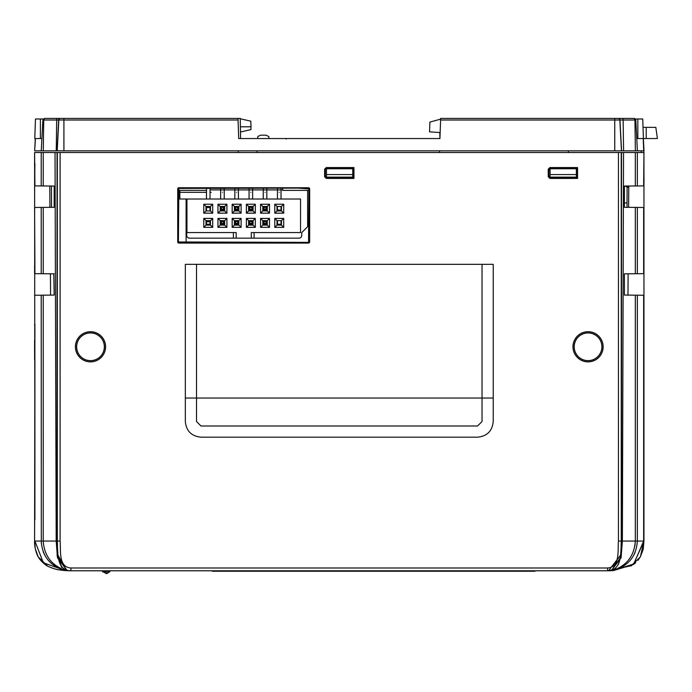 <?xml version="1.0" encoding="UTF-8"?>
<svg xmlns="http://www.w3.org/2000/svg" width="692" height="692" viewBox="0 0 692 692"><rect width="100%" height="100%" fill="white"/><g stroke="black" fill="none" stroke-linecap="round" stroke-linejoin="round"><path stroke-width="1.04" d="M34.911 265.667L34.6 207.479L34.911 273.66L41.209 273.721L41.209 207.418L43.233 207.401L43.233 273.738L41.209 273.721M603.147 346.787A15.094 15.094 0 0 1 588.053 361.881A15.094 15.094 0 0 1 572.959 346.787A15.094 15.094 0 0 1 588.053 331.693A15.094 15.094 0 0 1 603.147 346.787M574.126 346.787A13.927 13.927 0 0 0 588.053 360.714A13.927 13.927 0 0 0 601.979 346.787A13.927 13.927 0 0 0 588.053 332.861A13.927 13.927 0 0 0 574.126 346.787M574.213 346.787A13.849 13.849 0 0 0 588.053 360.636A13.849 13.849 0 0 0 601.902 346.787A13.849 13.849 0 0 0 588.053 332.947A13.849 13.849 0 0 0 574.213 346.787M105.599 346.787A15.094 15.094 0 0 1 90.505 361.881A15.094 15.094 0 0 1 75.411 346.787A15.094 15.094 0 0 1 90.505 331.693A15.094 15.094 0 0 1 105.599 346.787M76.578 346.787A13.927 13.927 0 0 0 90.505 360.714A13.927 13.927 0 0 0 104.431 346.787A13.927 13.927 0 0 0 90.505 332.861A13.927 13.927 0 0 0 76.578 346.787M76.656 346.787A13.849 13.849 0 0 0 90.505 360.636A13.849 13.849 0 0 0 104.345 346.787A13.849 13.849 0 0 0 90.505 332.947A13.849 13.849 0 0 0 76.656 346.787M34.911 503.932L34.911 359.39M34.911 324.28L34.6 541.058L35.275 548.6M34.911 340.179L34.911 324.833M34.6 340.17L34.6 359.39M34.6 324.28L34.6 324.825L34.6 324.28M34.911 519.277L34.6 503.94M34.911 519.83L34.6 152.517L34.911 185.897L41.209 185.949L41.209 152.517L60.109 152.517L60.109 541.058C60.983 550.105 58.145 567.258 70.939 567.994L607.619 567.994C620.413 567.258 617.584 550.105 618.449 541.058L618.449 152.517L60.109 152.517M34.6 519.83L34.6 519.285L34.6 519.83M34.911 163.485L34.6 185.888M56.986 554.958L61.649 567.353M63.188 568.729L64.987 569.767M61.917 567.388L58.197 558.012M66.544 570.459L62.626 569.577M62.73 569.628L63.413 569.819M63.655 569.879L62.989 569.706M58.163 567.907L55.784 566.636M50.957 563.072L48.535 560.598M44.937 555.468L43.449 552.372M41.312 543.566L41.209 295.19L34.6 295.25M57.047 152.517L56.995 541.058L58.119 557.605L67.02 570.424L68.101 570.615L67.02 570.424L57.471 557.761L56.19 541.058L55.031 152.517M608.545 570.77L620.499 555.304M620.811 555.209L618.536 564.283M615.37 568.642L610.456 570.615L611.538 570.424L620.447 557.536L621.563 541.058L621.511 152.517L623.535 152.517L622.367 541.058L621.087 557.778L611.538 570.424M608.354 570.779L613.544 570.191C627.056 565.278 634.322 555.564 635.325 541.058L635.325 295.173L643.958 295.25L643.958 541.058L633.448 564.473L613.475 570.589M58.059 555.304L66.285 570.208M70.342 570.788L70.939 570.788C56.052 570.649 57.817 551.524 57.315 541.058L43.233 541.058C44.227 555.546 51.485 565.252 65.022 570.191L65.022 570.191C50.205 566.134 42.264 556.42 41.209 541.058L34.911 541.058L43.354 562.786L65.636 570.623L68.101 570.615M64.555 570.545L62.669 570.364M34.929 542.061L34.911 541.058M35.292 548.678L38.172 556.783L46.286 565.26M46.321 565.286L47.255 565.84M52.047 568.028L52.514 568.201M53.431 568.504L54.581 568.841M54.651 568.867L56.58 569.36M56.632 569.369L58.336 569.732M59.287 569.905L64.892 570.571M68.197 570.744L70.818 570.788M643.629 542.061L640.671 555.564M608.138 570.779L610.889 570.727M620.447 567.881L622.774 566.636M609.721 570.71L615.915 569.577M635.325 541.118L634.91 545.927M643.949 207.479L624.392 207.306L624.392 186.061L643.647 185.897L643.958 152.517L643.958 295.25M627.973 295.103L628.128 273.798M637.349 207.418L637.349 273.721L643.958 273.66M635.325 295.173L624.392 295.077L624.392 273.833L637.349 273.721M637.349 295.19L637.349 541.058C636.294 556.42 628.353 566.134 613.544 570.191L607.619 570.788L70.939 570.788L58.327 569.732C57.946 570.009 47.091 566.644 45.828 564.966C41.624 561.921 38.709 558.47 37.1 554.603C36.295 552.519 34.271 546.888 34.6 541.058M635.325 185.966L635.325 152.517L623.535 152.517M635.325 152.517L637.349 152.517L637.349 185.949M643.647 152.517L637.349 152.517M628.613 207.34L628.769 186.027M625.231 186.053L624.392 186.061M624.392 207.306L625.127 207.315M627.601 563.072L630.023 560.598M633.621 555.468L635.109 552.372M607.887 570.788L610.456 570.615M325.301 169.851L324.617 169.229L326.287 167.55L326.979 168.173L325.301 169.851L325.301 176.002L326.979 177.68L353.586 177.68L353.949 178.441L353.941 167.55L326.287 167.55M352.782 168.173L326.979 168.173M352.773 167.871L353.941 167.55M353.586 167.871L353.586 177.68M326.979 177.68L326.287 178.441L353.949 178.441M326.287 178.441L324.609 176.763L325.301 176.002M324.617 169.229L324.609 176.763M297.915 188.112L308.952 188.855L308.528 242.373L178.424 241.966L178.83 188.432L297.915 188.112M185.335 421.523L185.335 398.038L196.519 398.038L196.519 421.523L200.991 425.995L477.567 425.995L482.039 421.523L482.039 264.327L493.223 264.327L493.223 421.523C492.297 431.029 487.073 436.245 477.567 437.171L200.991 437.171C191.485 436.245 186.269 431.029 185.335 421.523M178.83 243.082L308.528 243.082A1.116 1.116 0 0 0 309.653 241.966L309.653 188.855A1.116 1.116 0 0 0 308.528 187.74L178.83 187.74A1.116 1.116 0 0 0 177.714 188.855L177.714 241.966A1.116 1.116 0 0 0 178.83 243.082L178.83 242.373M550.598 177.68L549.906 178.441L548.228 176.763L548.92 176.002L550.598 177.68L576.877 177.68L577.569 178.441L577.561 167.55L549.906 167.55L550.598 168.173L548.92 169.851L548.92 176.002M549.906 178.441L577.569 178.441M576.393 167.871L577.561 167.55M577.206 167.871L577.206 177.68M576.393 168.173L550.598 168.173M548.92 169.851L548.228 169.229L549.906 167.55M548.228 169.229L548.228 176.763M618.449 541.058L621.243 541.058C620.741 551.524 622.506 570.658 607.619 570.788L612.827 570.632L633.82 563.928L643.647 541.058L643.647 295.242M618.449 152.517L621.243 152.517L621.243 541.058L643.958 541.058L643.283 548.618M70.454 570.779L69.001 570.727M60.187 568.772L55.758 566.618M51.243 563.331L48.094 560.087M45.56 556.541L43.138 551.585M64.166 570.009L62.254 569.49M41.209 295.19L43.233 295.173L43.233 541.058L41.209 541.058M34.6 163.476L34.6 152.517L41.209 152.517M43.233 152.517L43.233 185.966L41.209 185.949M41.209 207.418L34.6 207.479M49.945 207.34L49.789 186.027M53.786 273.833L54.166 295.077L43.233 295.173M43.233 185.966L54.166 186.061L54.166 207.306L53.44 207.315M54.166 207.306L43.233 207.401M53.327 186.053L54.166 186.061M43.233 273.738L54.166 273.833M50.585 295.103L50.429 273.798M34.6 265.685L34.6 273.66M119.898 570.788L121.472 570.788M122.743 570.788L121.619 570.788M124.119 570.788L122.129 570.788M120.001 570.788L119.188 570.788M120.962 570.788L119.82 570.788M123.167 570.788L122.372 570.788M247.321 570.788L243.013 570.788M250.763 570.788L244.518 570.788M303.727 570.788L306.729 570.788M302.317 570.788L300.916 570.788M333.942 570.788L335.836 570.788M332.264 570.788L334.66 570.788M330.413 570.788L327.887 570.788M360.342 570.788L357.427 570.788M360.333 570.788L356.025 570.788M363.395 570.788L364.096 570.788M357.53 570.788L358.612 570.788M384.7 570.788L386.759 570.788M470.551 570.788L476.788 570.788M476.243 570.788L475.421 570.788M501.786 570.788L504.174 570.788M498.802 570.788L500.091 570.788M82.097 570.788L76.691 570.788M607.619 567.994L607.619 570.788L631.614 565.658M633.448 564.482L634.097 563.997M634.149 563.963L635.714 562.665M637.963 560.321L640.377 556.801L643.076 549.604M643.076 549.595L643.275 548.626M627.116 186.901L627.013 207.332L627.038 202.938L624.392 202.938M51.433 186.036L51.545 207.332M186.105 231.95L186.719 232.564L186.719 235.358A2.794 2.794 0 0 0 189.513 238.152L251.282 238.152L251.282 232.564L300.536 232.564L300.536 199.019L178.415 199.019L186.944 199.019L186.944 232.564L236.188 232.564L236.188 238.152M308.943 225.384L301.764 232.564L301.764 235.358A2.794 2.794 0 0 1 298.97 238.152A2.794 2.794 0 0 0 301.764 235.358M251.282 238.152L298.97 238.152M189.513 238.152A2.794 2.794 0 0 1 186.719 235.358M100.565 570.788L111.749 570.788L110.348 570.788L106.161 573.582L106.161 570.788M212.383 570.788L212.383 571.246L212.383 570.788M534.951 571.246L534.951 570.788L534.951 571.246L212.383 571.246M57.099 118.419L240.236 118.419L240.591 138.547L257.709 138.547L257.779 136.549L260.503 135.191L266.1 135.191L268.825 136.549L268.894 138.547L285.684 138.547L286.246 139.083M440.64 119.162L429.888 122.069L429.542 131.852L439.827 132.535L439.93 138.547L415.347 138.547M250.902 129.62L251.006 126.8L240.383 126.8L251.006 126.8L250.902 129.62L240.479 131.99M251.006 126.8L250.807 121.169L240.245 118.765M257.026 150.839L257.078 152.517M238.273 150.839L238.212 152.517M643.958 178.103A0.562 0.562 0 0 1 644.01 178.346L644.01 182.152A0.562 0.562 0 0 1 643.958 182.385M635.645 119.413L634.114 118.419L634.711 118.522L634.114 118.419L634.936 120.01L635.377 150.839L34.652 150.839L35.43 138.547L41.901 138.547M623.587 150.839L623.137 120.01L440.605 120.01L440.666 118.419L622.679 118.419A1.678 0.458 90 0 1 623.137 120.01L635.792 120.01L637.401 150.839L635.377 150.839M439.532 150.839L439.472 152.517M568.409 150.839L568.469 152.517M440.605 120.01L439.93 138.547M622.679 118.419L634.114 118.419M646.216 127.363L646.216 138.547L657.4 138.547L655.826 127.363L643.032 127.363L643.422 138.547L636.761 138.547L637.401 150.839L644.01 150.839L643.37 138.547L643.958 154.437M644.001 152.88L643.984 153.832M641.25 150.839L641.216 152.517M628.76 187.523L624.902 186.061M35.301 138.547L34.652 150.839L35.43 138.547L34.782 138.547L35.465 118.981L34.782 138.547M238.005 118.419L238.057 120.01L42.878 120.01L44.547 118.419L46.762 118.419M41.261 150.839L42.878 120.01L44.547 118.419L60.334 118.419A1.678 1.678 -90 0 0 58.664 120.01L57.047 150.839M43.285 150.839L43.734 120.01L44.547 118.419M238.057 120.01L238.705 138.547L439.965 138.547M408.669 138.547L406.533 138.547M395.123 138.547L345.888 138.547M339.218 138.547L322.68 138.547M311.262 138.547L289.022 138.547M352.747 174.566L352.747 177.117L326.477 177.117L326.477 174.566L352.747 174.566L352.747 168.736L326.477 168.736L326.477 174.566M576.367 174.566L576.367 177.117L550.097 177.117L550.097 174.566L576.367 174.566L576.367 168.736L550.097 168.736L550.097 174.566M43.302 118.981L35.465 118.981M635.368 118.981L642.738 118.981L643.422 138.547L646.216 138.547M643.032 127.363L642.738 118.981M206.45 192.315L178.415 192.315C181.598 192.315 181.598 192.315 178.415 192.315L206.45 192.315M222.443 192.315C218.672 192.315 218.672 192.315 222.443 192.315C226.206 192.315 226.206 192.315 222.443 192.315C218.672 192.315 218.672 192.315 222.443 192.315C226.206 192.315 226.206 192.315 222.443 192.315C218.672 192.315 218.672 192.315 222.443 192.315C226.206 192.315 226.206 192.315 222.443 192.315C218.672 192.315 218.672 192.315 222.443 192.315C226.206 192.315 226.206 192.315 222.443 192.315M236.638 192.315C232.867 192.315 232.867 192.315 236.638 192.315C240.409 192.315 240.409 192.315 236.638 192.315C232.867 192.315 232.867 192.315 236.638 192.315C240.409 192.315 240.409 192.315 236.638 192.315C232.867 192.315 232.867 192.315 236.638 192.315C240.409 192.315 240.409 192.315 236.638 192.315C232.867 192.315 232.867 192.315 236.638 192.315C240.409 192.315 240.409 192.315 236.638 192.315M250.841 192.315C247.07 192.315 247.07 192.315 250.841 192.315C254.613 192.315 254.613 192.315 250.841 192.315C247.07 192.315 247.07 192.315 250.841 192.315C254.613 192.315 254.613 192.315 250.841 192.315C247.07 192.315 247.07 192.315 250.841 192.315C254.613 192.315 254.613 192.315 250.841 192.315C247.07 192.315 247.07 192.315 250.841 192.315C254.613 192.315 254.613 192.315 250.841 192.315M265.036 192.315C261.265 192.315 261.265 192.315 265.036 192.315C268.807 192.315 268.807 192.315 265.036 192.315C261.265 192.315 261.265 192.315 265.036 192.315C268.807 192.315 268.807 192.315 265.036 192.315C261.265 192.315 261.265 192.315 265.036 192.315C268.807 192.315 268.807 192.315 265.036 192.315C261.265 192.315 261.265 192.315 265.036 192.315C268.807 192.315 268.807 192.315 265.036 192.315M210.005 192.315L211.172 192.315L210.005 192.315M178.666 192.315L178.415 192.315C181.598 192.315 181.598 192.315 178.415 192.315L178.666 192.315M279.239 192.315C275.468 192.315 275.468 192.315 279.239 192.315C283.011 192.315 283.011 192.315 279.239 192.315C275.468 192.315 275.468 192.315 279.239 192.315C283.011 192.315 283.011 192.315 279.239 192.315C275.468 192.315 275.468 192.315 279.239 192.315C283.011 192.315 283.011 192.315 279.239 192.315C275.468 192.315 275.468 192.315 279.239 192.315C283.011 192.315 283.011 192.315 279.239 192.315M307.637 190.361L307.637 226.691M210.031 189.911L282.751 189.911M179.842 199.019L179.842 190.361M248.99 206.458L248.99 210.091L252.684 210.091L252.684 206.458M220.592 206.458L220.592 210.091L224.286 210.091L224.286 206.458M248.99 220.653L248.99 224.294L252.684 224.294L252.684 220.653M234.796 220.653L234.796 224.294L238.48 224.294L238.48 220.653M220.592 220.653L220.592 224.294L224.286 224.294L224.286 220.653M263.194 220.653L263.194 224.294L266.887 224.294L266.887 220.653M234.796 206.458L234.796 210.091L238.48 210.091L238.48 206.458M263.194 206.458L263.194 210.091L266.887 210.091L266.887 206.458M249.89 223.395L249.051 224.234L252.632 224.234L252.632 220.653L252.632 224.234L251.793 223.395L249.89 223.395L249.89 221.492L251.793 221.492L251.793 223.395M249.051 224.234L249.051 220.653L249.051 224.234L252.632 224.234M249.051 188.112L249.051 199.019L249.051 188.112M249.89 207.297L249.89 209.2L249.051 210.039L249.051 206.458L249.051 210.93L249.051 206.458L249.89 207.297L251.793 207.297L251.793 209.2L252.632 210.039L249.051 210.039L252.632 210.039L252.632 206.458L252.632 210.93L252.632 206.458L251.793 207.297M252.632 199.019L252.632 188.112L252.632 199.019M249.051 220.653L249.89 221.492M252.632 220.653L251.793 221.492M235.687 221.492L237.59 221.492L237.59 223.395L235.687 223.395L235.687 221.492L234.847 220.653L234.847 224.234L238.429 224.234L238.429 220.653L237.59 221.492M234.847 220.653L234.847 224.234L238.429 224.234L238.429 220.653M238.429 188.112L238.429 199.019L238.429 188.112M238.429 206.458L238.429 210.93L238.429 206.458L238.429 210.039L234.847 210.039L234.847 206.458L234.847 210.93L234.847 206.458L234.847 210.039L238.429 210.039L238.429 206.458L237.59 207.297L237.59 209.2L238.429 210.039M234.847 188.112L234.847 199.019L234.847 188.112M263.245 224.234L263.245 220.653L263.245 224.234L266.827 224.234L266.827 220.653L266.827 224.234L263.245 224.234L264.084 223.395L265.988 223.395L266.827 224.234M263.245 188.112L263.245 199.019L263.245 188.112M264.084 207.297L264.084 209.2L263.245 210.039L263.245 206.458L263.245 210.93L263.245 206.458L264.084 207.297L265.988 207.297L265.988 209.2L266.827 210.039L266.827 206.458L266.827 210.93L266.827 206.458L265.988 207.297M266.827 199.019L266.827 188.112L266.827 199.019M263.245 220.653L264.084 221.492L265.988 221.492L265.988 223.395M266.827 220.653L265.988 221.492M264.084 221.492L264.084 223.395M221.492 221.492L223.386 221.492L223.386 223.395L221.492 223.395L221.492 221.492L220.653 220.653L220.653 224.234L220.653 220.653M220.653 188.112L220.653 199.019L220.653 188.112M221.492 207.297L221.492 209.2L220.653 210.039L220.653 206.458L220.653 210.93L220.653 206.458L221.492 207.297L223.386 207.297L223.386 209.2L224.225 210.039L220.653 210.039L224.225 210.039L224.225 206.458L224.225 210.93L224.225 206.458L223.386 207.297M220.653 224.234L224.225 224.234L224.225 220.653L224.225 224.234L220.653 224.234M224.225 199.019L224.225 188.112L224.225 199.019M224.225 220.653L223.386 221.492M234.847 206.458L235.687 207.297L237.59 207.297M235.687 207.297L235.687 209.2L237.59 209.2M235.687 209.2L234.847 210.039M221.492 209.2L223.386 209.2M220.653 206.458L220.653 210.039M224.225 206.458L224.225 210.039M264.084 209.2L265.988 209.2M263.245 210.039L266.827 210.039L263.245 210.039L263.245 206.458M266.827 206.458L266.827 210.039M249.89 209.2L251.793 209.2M249.051 206.458L249.051 210.039M252.632 206.458L252.632 210.039M281.03 199.019L281.03 188.112L281.03 199.019M281.03 206.458L281.03 210.93L281.03 206.458L281.03 210.039L277.449 210.039L277.449 206.458L277.449 210.93L277.449 206.458M277.449 188.112L277.449 199.019L277.449 188.112M206.45 190.361L206.45 199.019M206.45 206.458L206.45 210.93M210.031 188.112L210.005 199.019M210.031 206.458L210.031 210.93L210.005 206.458L210.005 207.574L206.475 207.574L206.475 210.93M206.475 220.653L206.475 221.215L210.005 221.215L210.005 220.653L210.031 224.234L206.45 224.234L206.45 220.653M281.03 220.653L281.03 224.234L277.449 224.234L277.449 220.653M224.675 225.134L220.203 225.134L220.203 220.653L224.675 220.653L224.675 225.134L226.915 227.365L217.963 227.365L217.963 218.421L226.915 218.421L224.675 220.653M220.203 220.653L217.963 218.421M217.963 227.365L220.203 225.134M226.915 218.421L226.915 227.365M238.878 225.134L234.406 225.134L234.406 220.653L238.878 220.653L238.878 225.134L241.11 227.365L232.166 227.365L232.166 218.421L241.11 218.421L238.878 220.653M234.406 220.653L232.166 218.421M232.166 227.365L234.406 225.134M241.11 218.421L241.11 227.365M253.073 225.134L248.601 225.134L248.601 220.653L253.073 220.653L253.073 225.134L255.313 227.365L246.369 227.365L246.369 218.421L255.313 218.421L253.073 220.653M248.601 220.653L246.369 218.421M246.369 227.365L248.601 225.134M255.313 218.421L255.313 227.365M267.276 225.134L262.804 225.134L262.804 220.653L267.276 220.653L267.276 225.134L269.508 227.365L260.564 227.365L260.564 218.421L269.508 218.421L267.276 220.653M262.804 220.653L260.564 218.421M260.564 227.365L262.804 225.134M269.508 218.421L269.508 227.365M224.675 210.93L220.203 210.93L220.203 206.458L224.675 206.458L224.675 210.93L226.915 213.162L217.963 213.162L217.963 204.218L226.915 204.218L224.675 206.458M220.203 206.458L217.963 204.218M217.963 213.162L220.203 210.93M226.915 204.218L226.915 213.162M238.878 210.93L234.406 210.93L234.406 206.458L238.878 206.458L238.878 210.93L241.11 213.162L232.166 213.162L232.166 204.218L241.11 204.218L238.878 206.458M234.406 206.458L232.166 204.218M232.166 213.162L234.406 210.93M241.11 204.218L241.11 213.162M253.073 210.93L248.601 210.93L248.601 206.458L253.073 206.458L253.073 210.93L255.313 213.162L246.369 213.162L246.369 204.218L255.313 204.218L253.073 206.458M248.601 206.458L246.369 204.218M246.369 213.162L248.601 210.93M255.313 204.218L255.313 213.162M267.276 210.93L262.804 210.93L262.804 206.458L267.276 206.458L267.276 210.93L269.508 213.162L260.564 213.162L260.564 204.218L269.508 204.218L267.276 206.458M262.804 206.458L260.564 204.218M260.564 213.162L262.804 210.93M269.508 204.218L269.508 213.162M281.471 225.134L281.471 220.653L276.999 220.653L276.999 225.134L281.471 225.134L283.711 227.365L274.767 227.365L274.767 218.421L283.711 218.421L281.471 220.653M276.999 225.134L274.767 227.365M276.999 220.653L274.767 218.421M283.711 218.421L283.711 227.365M281.471 210.93L281.471 206.458L276.999 206.458L276.999 210.93L281.471 210.93L283.711 213.162L274.767 213.162L274.767 204.218L283.711 204.218L281.471 206.458M276.999 210.93L274.767 213.162M276.999 206.458L274.767 204.218M283.711 204.218L283.711 213.162M210.472 225.134L210.472 220.653L206 220.653L206 225.134L210.472 225.134L212.712 227.365L203.768 227.365L203.768 218.421L212.712 218.421L210.472 220.653M206 225.134L203.768 227.365M206 220.653L203.768 218.421M212.712 218.421L212.712 227.365M210.472 210.93L210.472 206.458L206 206.458L206 210.93L210.472 210.93L212.712 213.162L203.768 213.162L203.768 204.218L212.712 204.218L210.472 206.458M206 210.93L203.768 213.162M206 206.458L203.768 204.218M212.712 204.218L212.712 213.162M233.394 232.564L233.394 238.152M254.085 238.152L254.085 232.564M206.475 190.361L206.475 199.019M206.475 206.458L206.475 207.574M210.005 221.777L210.005 224.009L210.005 221.777L206.475 221.777L206.475 221.215M186.105 242.373L186.105 199.019M94.735 152.517L206.545 152.517M206.545 188.112L206.545 190.361L178.406 190.361M394.561 152.517L282.751 152.517M308.952 190.361L282.751 190.361L282.751 188.112M643.647 273.66L643.647 207.47M635.325 273.738L635.325 207.401M493.223 398.038L196.519 398.038L196.519 264.327L482.039 264.327M185.335 398.038L185.335 264.327L196.519 264.327M308.943 241.966L309.653 241.966M308.528 242.373L308.528 243.082M308.952 188.855L309.653 188.855M308.528 188.432L308.528 187.74M178.83 188.432L178.83 187.74M178.406 188.855L177.714 188.855M178.424 241.966L177.714 241.966M60.109 541.058L57.315 541.058L57.315 152.517M70.939 567.994L70.939 570.788L68.612 570.692M214.053 571.246L214.053 570.788M533.273 570.788L533.273 571.246M618.276 118.419A1.678 1.678 90 0 1 619.946 120.01L621.563 150.839M618.172 118.419A1.678 1.678 90 0 1 619.842 120.01L621.459 150.839M614.755 118.419L614.755 150.839M643.231 138.547L643.698 150.839M63.915 118.419L63.915 150.839M60.498 118.419A1.678 1.678 -90 0 0 58.82 120.01L57.211 150.839M57.151 118.419A1.678 0.458 -90 0 0 56.683 120.01L56.242 150.839M40.378 138.547L40.378 118.981M637.834 138.547L637.834 118.981M38.276 556.965L47.428 565.935M70.878 570.788L65.628 570.632M612.827 570.632L611.944 570.684M631.13 565.935L640.282 556.965M101.984 570.822L106.161 573.582M110.27 570.978L102.58 571.834M109.872 571.653L107.026 573.495L109.872 571.653M106.845 573.53L102.364 571.54L106.845 573.53"/></g></svg>
